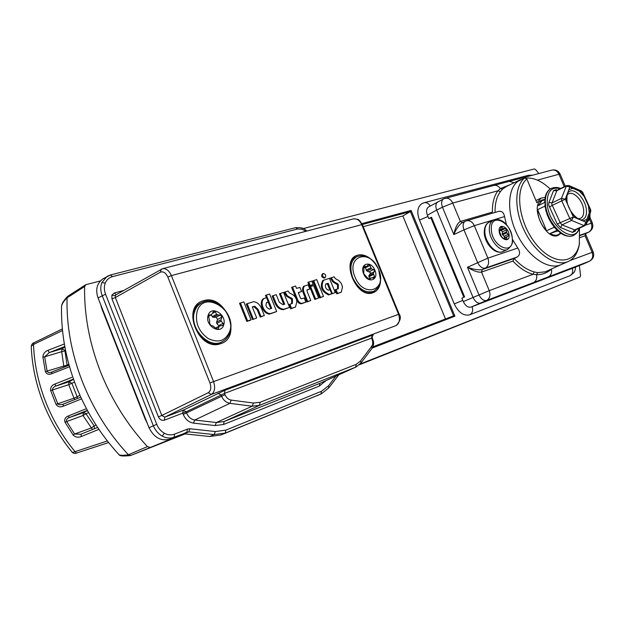 <?xml version="1.0" encoding="UTF-8"?>
<svg xmlns="http://www.w3.org/2000/svg" width="625" height="625" viewBox="0 0 625 625"><rect width="100%" height="100%" fill="white"/><g stroke="black" fill="none" stroke-linecap="round" stroke-linejoin="round"><path stroke-width="0.94" d="M508.891 235.25L506.656 237.32L506.805 239.523L502.562 237.812L501.344 236.406L499.227 230.867L500.539 229.258L501.336 226.617L503.023 228.523L505.336 228.469L506.547 229.867L506.781 232.875L508.891 235.25M503.734 228.852L499.227 230.867M499.531 230.867L501.273 230.422L502.484 231.813L502.187 233.93L506.391 231.922M506.781 232.875L502.578 234.875L502.187 233.93M502.578 234.875L504.859 237.156M509.117 235.297C508.961 227.195 498.523 222.391 499.125 230.758C499.289 238.969 509.805 243.664 509.117 235.297M491.328 229.328C491.648 246.664 513.82 256.359 512.312 238.812C511.992 221.961 490.164 211.766 491.328 229.328M62.516 330.539L33.523 344.43L31.25 346.211L31.445 350.188C32.539 367.719 36.375 385.047 42.953 402.18C49.586 419.211 58.508 434.875 69.711 449.156L72.438 452.523L107.352 440.945M98.898 429.336L81.383 436.484C78.266 437.789 75.516 437.312 73.141 435.039L65 422.203C64.156 419.273 65.242 417.203 68.258 415.992L85.547 409.016M81.586 398.883L63.297 406.203C60.297 407.484 57.875 406.875 56.023 404.391L50.672 390.578C50.352 387.484 51.703 385.328 54.727 384.117L71.719 377.398M33.859 342.875L33.523 344.43C34.203 363.406 38.125 382.227 45.281 400.906C52.555 419.555 62.508 436.5 75.133 451.758L76.469 453.094L108.617 442.555L76.469 453.094C75.297 453.727 73.961 453.547 72.461 452.555M69.539 366.75L51.836 373.688C48.852 374.953 46.703 374.266 45.391 371.625L42.883 357.039C43.109 353.828 44.789 351.594 47.922 350.336L64.164 344.062M73.484 379.086L56.039 386C53.844 386.664 52.617 388.008 52.367 390.023L50.672 390.578M56.023 404.391L73.984 398.172L68.734 384.664L52.367 390.023L57.875 404.008L59.609 404.773L62.313 404.477L80.789 397.156L63.062 404.219L63.297 406.203M87.359 410.352L69.422 417.531C67.242 418.18 66.281 419.438 66.547 421.32L74.602 434.023L80.727 434.258L97.633 427.461L80.969 434.164L81.383 436.484M64.789 346.5L49.297 352.57L44.648 356.82L42.883 357.039M51.836 373.688L51.719 372.062L68.367 365.5M45.391 371.625L63.789 366.055L61.695 351.68L44.648 356.82L47.141 371.258C47.984 372.672 49.344 373 51.203 372.25L51.297 372.219M87.484 410.57L83.344 412.641L69.422 417.531L68.258 415.992M73.141 435.039L74.602 434.023L91.367 427.914L83.016 415.5L65 422.203M73.562 379.305L69.047 381.773L56.039 386L54.727 384.117M64.891 347.062L61.992 348.766L49.297 352.57L47.922 350.336M31.25 346.133C31.883 344.133 32.656 343.062 33.578 342.938L62.352 328.93M544.836 199.43L541.93 200.023C529.055 204.797 545.328 240.898 557.945 235.5L560.953 233.344M561.062 264.625L560.047 265.047C547.711 269.875 528.445 256.773 517.703 235.461C506.828 214.211 507.07 189.828 517.656 181.492L523.547 178.5M520.688 179.555L506.187 186.594L502.531 189.133L500.406 191.586C496.664 196.672 494.883 203.617 495.07 212.43M517.766 248.023C520.375 251.93 520.164 254.938 517.148 257.047L485.281 268.125C482.328 268.633 479.742 266.711 477.531 262.352L463.969 229.859L474.312 225.664C472.414 221.828 469.789 220.219 466.43 220.82L498.836 211.328C501.883 210.891 503.789 212.641 504.555 216.586L474.312 225.664L487.891 258.133L517.766 248.023L512.375 239.203M506.484 224.758L504.555 216.586M517.148 257.047L514.172 258.469C520.703 265.602 527.375 270.086 534.203 271.93L537.68 272.648L545.328 271.805L560.938 264.68M574.242 267.609L589.422 261.211L533.445 282.578C536.18 281.055 537.227 278.414 536.578 274.672L533.07 274.305L534.203 271.93M533.445 282.578L486.656 300.438L470.969 307.102L574.164 267.633M470.969 307.102C467.977 307.695 465.422 305.867 463.297 301.602L461.875 298.18L464.609 296.898L431.5 217.242L428.805 218.57L431.711 217.758M428.805 218.57L427.398 215.195C426.008 211.383 426.383 208.648 428.516 206.992L443.648 198.875C441.453 200.359 441.055 203.133 442.453 207.211L436.695 210.039C435.297 206.203 435.656 203.453 437.781 201.797M545.109 197.539L541.008 198.148L536.914 202.813L526.859 179.023C514.195 189.25 518.828 223.516 536.305 244.461C553.57 265.758 575.523 264.68 579.305 244.094L579.5 228.102M584.156 263.594L480.805 303.109C477.82 303.703 475.258 301.852 473.117 297.547L436.695 210.039L427.398 215.195M525.148 178.164C533.172 177.203 541.523 180.812 550.195 189M589.852 260.992L589.422 261.211C592.547 259.344 593.438 256.383 592.102 252.312L585.086 235.797L580.047 237.57M482.18 269.609L481.516 272.094L489.25 290.633C490.75 295.188 489.883 298.453 486.656 300.438C483.727 301.039 481.156 299.172 478.953 294.836L467.469 267.273C473.82 269.477 478.719 270.258 482.18 269.609L514.172 258.469L512.914 261.094L481.516 272.094C478.109 272.57 473.43 270.961 467.469 267.273L487.891 258.133C489.398 262.711 488.523 266.047 485.281 268.125L482.258 269.586L481.617 272.062M585.625 234.133L586.055 233.398M551.57 268.984L551.43 269.109C547.117 272.93 542.164 274.781 536.578 274.672L537.68 272.648M548.297 276.906C551.016 275.398 552.062 272.797 551.43 269.109L551.406 269.055M500.406 191.586L497.953 190.797L452.703 203.062L442.453 207.211L453.852 234.578L463.969 229.859C462.523 225.633 462.937 222.766 465.211 221.273L462.156 222.719C459.109 224.656 456.344 228.609 453.852 234.578C455.297 227.477 457.477 223.094 460.375 221.438L492.359 212.109C492.234 203.102 494.102 196 497.953 190.797L500.359 188.586L510.305 184.594M444.219 198.664L493.758 185.461C496.344 184.969 498.547 186.016 500.359 188.586L502.531 189.133M493.758 185.461L509.172 181.391L514.195 182.711M585.812 225.008L592.312 222.898C593.586 226.898 592.398 229.977 588.734 232.141L580.07 235.172M580.078 235.531L585.734 233.562M579.5 243.055L579.039 245.836C577.375 253.727 573.727 258.977 568.102 261.57C555.992 267.07 536.461 254.281 525.344 232.758C514.109 211.312 514.07 186.406 524.672 177.93L526.859 179.023M517.656 181.492L524.672 177.93M587.352 221.359C589.242 220 590.109 217.516 589.953 213.914M371.422 268.766L366.953 271L370.336 272.461L370.203 273.742L368.883 275.695L373.359 273.477L374.555 276.703L374.32 278.117L370.875 277.914L369.797 279.578L368.219 278.734L363.758 273.734L364.016 265.938L366.477 266.672L368.508 264.57L369.945 265.484L371.422 268.766L374.617 270.328L373.359 273.477M369.945 265.484L365.633 267.664L366.156 270.148L370.617 267.906M366.953 271L366.156 270.148M374.875 270.234C371.008 259.992 359.18 263.547 363.633 273.766C367.617 284.133 379.344 280.297 374.875 270.234M354.961 276.93C363.438 298.82 387.969 290.422 378.57 269.508C370.602 248.188 345.648 255.352 354.961 276.93M373.359 274.578L368.883 276.797L368.883 275.695M368.883 276.797L369.906 278.391M544.789 199.961L542.078 200.586L538.25 205.602L544.719 202.461M557.125 230.266L550.055 233.523L553.531 235.039L556.242 235.281L558.297 234.742L560.508 233.047M545.008 206.078L537.648 209.633C537.836 217.547 540.812 224.594 546.578 230.766L554.289 227.188M537.648 209.633L546.578 230.766M550.055 233.523L557.844 230.914M572.773 188.273L579.422 191.164L584.148 196.477L588.406 205.781L589.258 212.688L586.945 219.281L583.031 220.984L576.328 218.211L571.492 212.852L567.156 203.359L566.461 199.727L566.344 196.352L568.789 189.82L572.773 188.273L569.852 187L568.953 185.547L566.555 185.578L557.016 190.25L552.008 202.914L548.984 202.336L548.602 204.555L549.5 207.023L552.273 205.352L560.328 223.008L562.016 224.859L575.102 230.078M575.906 229.734L575.211 231.234L575.086 230.133M549.5 207.023L557.234 223.992L560.484 227.555L572.57 232.398L575.211 231.234M566.344 196.352L565.266 199.219L561.461 198.352L552.008 202.914L551.742 204.109L552.273 205.352L565.266 199.219L567.156 203.359M589.258 212.688L590.258 209.836L590.719 211.734M551.195 188.43L551.172 188.438C547.82 190.32 545.781 193.438 545.062 197.797L545.164 207.195L548.633 218.156L553.758 226.531L557 230.133L561.648 233.789C566.016 236.391 569.969 236.937 573.492 235.43L573.523 235.414M546.609 212.125L546.828 213.703M548.195 216.508L548.633 218.156M550.266 220.75L550.961 222.484M552.742 224.68L553.758 226.531M586.398 224.078L585.93 222.18L586.945 219.281M588.406 205.781L590.258 209.836L590.648 209.68L582.695 192.289M584.148 196.477L582.297 192.422L582.695 192.281L581.273 190.922M568.789 189.82L569.852 187L566.078 186.148L556.695 190.742L553.516 190.648L556.211 189.617L556.82 190.328M557.234 223.992L573.383 216.992L576.328 218.211M560.484 227.555L562.016 224.859L571.547 220.445L573.383 216.992L571.492 212.852M572.57 232.398L574.578 229.93L584.102 225.602L571.547 220.445L569.852 218.578L561.734 200.805L561.461 198.352L566.555 185.578M548.984 202.336L553.516 190.648M549.914 220.688L548.812 218.531M552.461 224.773L551.195 222.867M323.289 273.5L323.195 273.539C321.93 275.555 322.523 276.922 324.969 277.625L325.234 277.5C326.258 275.406 325.609 274.07 323.289 273.5M322.492 273.82L322.391 273.859C321.078 275.953 321.695 277.367 324.227 278.102L324.758 277.758M116.188 294.703L114.25 293.008L111.859 295.203L115.289 295.695L116.086 294.758L162.641 268.695C166.273 268.359 169.188 270.664 171.391 275.609L213.516 381.469C215.516 387.695 214.789 392.031 211.328 394.461L164.781 417.141L164.344 420.188L186.125 411.828L186.617 413.078C188.383 417.078 191.094 419.398 194.75 420.031L216.383 422.523L224.062 421.547L319.922 383.328L356.062 367L319.922 383.328L319.359 386.07L223.578 424.477L215.086 425.57L193.453 423.117C188.867 422.344 185.469 419.453 183.25 414.453L182.75 413.211L183.203 410.195L225 390.258L372.188 335.281C373.812 334.695 373.805 334.797 372.172 335.586M174.547 434.156L174.102 437.172L169.781 439.172L184.43 433.82L209.766 436.5L221.055 434.961L321.328 393.828L225.336 433.055L214.078 434.578L188.703 431.859L174.102 437.172C170.258 438.609 166.297 438.25 162.227 436.109C158.203 433.805 155.234 430.336 153.32 425.688L102.172 295.57C100.445 290.945 100.336 286.625 101.836 282.602L107.055 276.383L110.477 274.977L112.445 276.625C109.062 277.57 106.672 279.719 105.266 283.086C103.977 286.539 104.078 290.242 105.57 294.195L156.742 424.289C158.375 428.273 160.914 431.258 164.359 433.234C167.844 435.078 171.242 435.383 174.547 434.156L187.43 429.094L190.008 428.758L215.375 431.539L225.828 430.141L321.469 391.281L328.508 385.828L335.977 376.078M328.133 283.289L332.312 293.562L335.266 292.609L329.438 278.336L322.773 280.461C319.688 286.883 321.656 291.719 328.68 294.961L331.695 293.758L330.047 289.711L328.336 290.25C325.648 288.758 324.797 286.68 325.797 284.016L328.133 283.289L327.336 283.781L329.781 289.789M331.461 293.914L335.266 292.609M325.617 284.312L327.336 283.781M312.805 280.875L319.719 297.875L323.523 296.414L316.688 279.609L312.805 280.875M307.883 282.383L309.328 285.945L313.172 284.508L311.797 281.109L307.883 282.383M309.695 286.844L314.82 299.453L318.656 297.992L313.602 285.562L309.695 286.844M309.805 288.969L308.133 284.859L303.617 286.32C302.328 288.141 302.234 290.414 303.336 293.133L306.93 302L310.805 300.523L307.172 291.555L306.992 289.852L309.805 288.969L306.938 290.109M301.609 291.531L299.93 287.391L296.578 288.422L295.617 286.062L291.617 287.359L296.945 300.5C298.164 302.977 299.773 304.031 301.766 303.672L305.898 302.109L304.219 297.961L301.453 298.836L300.562 298.25L298.266 292.578L301.609 291.531L298.352 292.797M280.328 293.414L284.688 304.188L283.047 304.711L279.312 302.273L276.242 294.672L272.133 296.016L275.156 303.492C277.055 307.391 279.695 309.469 283.078 309.711L289.586 307.383L283.539 292.422L279.469 293.75L283.805 304.469M266.336 295.023L271.703 308.328L269.359 309.07C266.109 307.609 265.219 305.398 266.688 302.445L268.273 301.945L266.555 297.68L263.281 298.766C258.469 302.469 263.078 313.93 269.469 314.109L276.688 311.539L269.617 294.023L265.477 295.367L266.422 297.727M266.391 302.789L268.273 301.945M268.156 302.031L270.812 308.609M252.523 319.578L256.703 317.992L252.266 306.953L254.734 306.18L253.984 306.672L257.289 309.836L260.211 317.094L264.352 315.523L261.5 308.445C259.758 304.375 257.109 302.125 253.531 301.695L246.266 304.016L252.523 319.578L256.703 317.992M252.352 307.18L253.984 306.672M239.547 303.305L246.82 321.422L250.359 320.281L251.031 319.82L243.836 301.914L239.547 303.305M331.219 277.719L333.648 281.484L338.32 284.32L338.336 288.711L336.008 289.461L337.609 293.383L341.25 292.211L342.484 286.883L341.25 283.359L338.859 280.594L335.281 278.594L334.156 276.812L330.359 278.055L332.844 281.93L337.5 284.742L337.586 288.953M336.008 289.461L335.148 289.781L336.812 293.867L341.25 292.211M284.93 292L287.477 295.906L292.469 298.82L292.406 303.422L289.883 304.234L291.539 308.328L295.484 307.055L296.914 301.453C296.352 298.203 294.75 295.82 292.109 294.297L289.297 292.867L288.117 291.016L284.07 292.336L286.672 296.359L291.641 299.25L291.664 303.664M289.883 304.234L289.016 304.562L290.734 308.812L295.484 307.055M396.242 325.508L396.031 325.609C399.438 323.367 400.281 319.594 398.57 314.305L361.688 224.57C359.734 220.375 357 218.484 353.477 218.875L353.328 218.914M105.57 294.195L98.055 297.922L149.047 427.758L156.742 424.289M169.781 439.172C160.93 441.422 154.023 437.609 149.047 427.758M98.055 297.922C95.258 289.719 96.891 283.344 102.953 278.805L110.477 274.977L295.656 227.656L297.555 229.023L112.445 276.625M356.234 364.336L360.633 360.93L371.703 346.258C372.945 344.375 373.055 342.031 372.023 339.242L371.562 338.109L224.477 393.398L224.992 394.688C226.375 397.789 228.453 399.602 231.242 400.125L253.508 403.039L260.102 402.273L356.234 364.336L355.617 367.195L259.547 405.328L252.141 406.211L229.867 403.344C226.148 402.648 223.359 400.242 221.508 396.109L221.031 394.914L218.055 393.195M115.289 295.695L115.359 297.539L161.812 415.477L208.289 392.688C210.891 390.852 211.438 387.594 209.938 382.922L167.836 277.039C165.773 272.742 163.297 271.125 160.406 272.18L115.359 297.539L111.969 298.906L158.406 416.867C159.82 419.688 161.797 420.797 164.344 420.188M225 390.258L224.477 393.398L186.125 411.828L183.203 410.195L164.781 417.141L161.812 415.477L158.406 416.867M240.414 302.961L247.625 320.922L246.82 321.422M247.625 320.922L251.031 319.82M254.734 306.18L258.125 309.422L257.289 309.836M258.125 309.422L261.016 316.602L260.211 317.094M261.016 316.602L264.352 315.523M247.133 303.672L253.328 319.086M264.094 298.445C259.344 302.117 263.898 313.438 270.219 313.633L269.469 314.109M270.219 313.633L276.688 311.539M273 295.672L275.984 303.078L275.156 303.492M275.984 303.078C277.867 306.938 280.477 308.984 283.828 309.234L283.078 309.711M283.828 309.234L289.586 307.383M292.484 287.023L297.781 300.086C298.977 302.516 300.555 303.555 302.508 303.203L305.898 302.109M304.43 286C303.172 287.797 303.078 290.039 304.172 292.719L307.734 301.516L310.805 300.523M307.734 301.516L306.93 302M304.172 292.719L303.336 293.133M310.555 286.508L315.617 298.969L314.82 299.453M315.617 298.969L318.656 297.992M308.742 282.047L310.125 285.453L309.328 285.945M310.125 285.453L313.172 284.508M313.664 280.539L320.516 297.391L319.719 297.875M320.516 297.391L323.523 296.414M323.586 280.141C320.539 286.492 322.492 291.281 329.43 294.492L328.68 294.961M329.43 294.492L331.695 293.758M332.312 293.562L331.516 294.039M337.609 293.383L336.812 293.867M291.539 308.328L290.734 308.812M223.375 324.727L222.789 325.414L219.328 326.078L217.977 329.164L216.195 328.656L213 325.945L211.031 325.539L209.539 323.32L209.734 321.078L208.328 315.57L208.789 314.961L211.367 314.805L213.727 311.234L215.313 311.852L216.633 314.281L217.734 314.961L220.422 314.977L221.898 317.18L220.977 319.789L221.219 321.125L223.031 323.352L223.375 324.727M211.336 314.82L212.203 316.641L216.633 314.281M217.734 314.961L213.305 317.312L212.203 316.641M213.305 317.312L216.133 317.25L217.602 319.445L216.531 322.125L220.977 319.789M221.219 321.125L216.773 323.453L216.531 322.125M216.773 323.453L218.719 325.594L223.031 323.352M223.703 324.844C227.266 314.719 211.102 304.758 208.141 315.375C204.461 325.656 220.93 335.547 223.703 324.844M197.125 311.383C194.859 322.391 198.562 331.453 208.219 338.57C218.5 343.352 225.68 340.898 229.773 331.211C237.148 310.148 203.578 289.227 197.125 311.383M183.812 433.805L130.797 455.438L185.141 433.898M359.438 364.742L580.102 276.984L360.141 364.023M147.242 423.148L145.211 419.125L101.828 308.656L102.18 308.438M100.609 304.422L101.828 308.656M75.93 385.672C86.086 411.445 100.375 434.367 118.82 454.437C119.492 455.453 122.68 455.562 128.383 454.766L147.398 446.602C127.242 424.773 111.539 399.648 100.281 371.227C89.305 342.734 84.078 314.5 84.609 286.523L67.055 297.844C63.234 301.656 61.391 304.773 61.523 307.195C61.133 333.547 65.906 359.633 75.852 385.469M147.398 446.602L149.789 447.273M580.102 276.984L580.578 275.789L579.344 265.547M538.844 173.539L535.602 169.57L534.359 168.953L303.188 228.609M84.609 286.523L85.984 284.656L100.25 280.977M469.516 314.867C463.555 316.117 458.461 312.469 454.25 303.914L419.461 220.07C416.711 212.375 417.422 206.953 421.602 203.805M130.797 455.438L128.547 454.742M130.242 455.555L128.383 454.766C108.531 433.43 93.109 408.836 82.125 380.984C71.406 353.07 66.383 325.359 67.055 297.844L67.578 296.492M67.172 297.727L67.945 296.172L85.469 284.883M454.938 316.172L453.617 315.852L410.398 211.578L411.109 210.453L454.938 316.172L372.242 348.039M372.875 346.844L453.617 315.852L372.844 346.914M445.469 318.93L402.852 215.961L410.398 211.578L362.312 224.516M402.852 215.961L363.203 226.688M493.461 220.109C503.281 216.625 511.523 228.945 512.367 238.984C513.312 242.508 511.688 246 507.492 249.461C500.93 253.117 489.445 240.664 489.328 229.617C489.227 224.828 490.609 221.664 493.461 220.109L489.008 222.305C486.148 223.852 484.758 227.016 484.852 231.789C484.945 242.812 496.414 255.211 502.992 251.547C494.773 255.25 484.445 242.937 484.242 232.531M502.047 226.961L500.859 227.531M500.297 229.836L503.023 228.523M506.547 229.867L502.484 231.813M504.125 238.039L506.953 236.695L504.125 238.039M499.32 230.32L500.219 229.891L499.32 230.32M506.656 237.32L504.516 238.336M506.039 239.398L507 238.945M504.297 236.211L508.367 234.273M501.273 230.422L505.336 228.469M94.461 428.711L94.195 425.961L96.062 425.063M74.57 382.086L68.734 384.664L69.047 381.773L71.93 383.367L77.133 396.75L79.945 395.281M77.266 398.523L77.133 396.75L73.984 398.172L74.836 399.477M65.617 350.766L61.695 351.68L61.992 348.766L64.875 350.391L67.109 365.211L68.836 364.234M88.539 412.508L86.008 413.766L94.195 425.961L91.367 427.914L92.547 429.484M67.141 365.953L67.109 365.211L63.789 366.055L64.336 367.039M83.016 415.5L86.008 413.766L83.344 412.641L83.016 415.5M564.234 186.719L558.945 174.258L537.375 180.109M463.297 301.602L489.25 290.633L533.07 274.305C526.234 272.484 519.516 268.078 512.914 261.094M570.133 260.5L593.195 251.953L585.68 234.258L585.891 233.492M443.648 198.875L445.219 198.297C448.414 197.797 450.914 199.391 452.703 203.062L460.375 221.438L462.305 222.648M585.008 235.828L585.672 233.586L588.516 232.234C591.656 230.289 592.555 227.273 591.211 223.188L589.414 218.969M551.867 170.102C554.945 169.602 557.305 170.984 558.945 174.258L560.125 174.117C558.383 170.773 555.625 169.438 551.867 170.102L509.172 181.391M560.141 174.148L565.266 186.211M460.477 221.406L462.336 222.633M374.531 271.586L370.203 273.742M356.688 256.711C365.477 253.828 372.797 258.094 378.641 269.516L380.516 280.016C379.281 283.812 381.859 284.852 373.891 291.242C365.57 293.664 358.539 289.203 352.789 277.867C349.352 267.82 350.648 260.766 356.688 256.711L354.656 257.766M364.477 265.953L363.68 266.359M363.648 267.859L365.961 266.688M370.648 278.117L368.578 279.141M369.516 279.625L369.984 279.391M372.016 277.953L374.555 276.703M369.32 271.602L373.648 269.445M454.25 303.914L462.797 300.398M569.594 275.859L469.75 314.773C472.469 313.211 473.258 310.508 472.133 306.656M569.703 275.82L569.828 275.766C572.461 274.289 573.273 271.82 572.273 268.359M532.562 175.203L528.391 175.289L531.25 175.547M528.391 175.289L424.266 202.703C426.656 202.289 428.648 203.391 430.242 206.023M419.461 220.07L427.953 216.531M545.484 204.609C544.789 196.328 546.703 190.93 551.227 188.406L551.172 188.438C546.648 190.961 544.734 196.359 545.43 204.641C546.805 221.93 564.055 240.648 573.492 235.43L573.547 235.406C564.117 240.617 546.859 221.906 545.484 204.609M560.289 188.648C551.117 186.492 546.781 191.727 547.281 204.359C548.961 226.383 574.25 244.93 579.102 228.281M569.586 191.289C575.203 188.094 585.383 199.242 586.367 209.523C586.875 214.609 585.742 217.906 582.945 219.414C579.703 222.586 567.594 211.328 566.922 200.18C566.859 190.781 568.586 192.805 569.586 191.289M577.945 218.664C582.18 218.844 584.07 215.859 583.625 209.695C582.664 198.844 570.625 188.539 566.992 195.617M583.031 220.984L585.93 222.18L584.102 225.602L584.945 225.625L586.445 223.953L590.758 211.602L590.648 209.68M568.836 185.5L581.391 190.977L582.297 192.422L579.422 191.164M203.523 300.711C225.234 293.234 242.898 337.258 220.672 343.672C198.734 352.281 180.422 306.211 203.523 300.711M219.773 342.953L223.484 340.984M380.547 278.32C380.805 285.797 378.312 290.594 373.094 292.719C356.328 299.422 339.938 259.289 357.703 255.188C362.031 254.078 366.461 255.406 371 259.18M372.227 292.109L374.562 290.891M305.977 231.273L302.039 229.203L297.555 229.023M305.477 230.914L305.344 229.867M295.391 227.758L295.656 227.656C300.977 227.445 304.219 228.195 305.391 229.898L306.859 231.047M105.266 283.086L101.836 282.602M164.359 433.234L162.227 436.109M202.836 302.188L200.656 303.141C182.227 311.25 201.039 350.93 219.719 342.961L221.422 342.258M357.352 256.398L355.867 257.008C341.312 262.531 357.867 298.609 372.18 292.125L373.164 291.727M209.938 382.922L399.156 314.125C401.453 317.062 400.437 320.883 396.117 325.578L211.328 394.461L208.289 392.688M399.156 314.125L362.305 224.5L171.391 275.609L167.836 277.039M183.25 414.453L224.992 394.688M231.242 400.125L229.867 403.344L194.75 420.031L193.453 423.117M253.508 403.039L252.141 406.211L216.383 422.523L215.086 425.57M260.102 402.273L259.547 405.328L224.062 421.547L223.578 424.477M187.43 429.094L186.977 432.086L182.75 434.047M190.008 428.758L188.703 431.859L184.43 433.82M215.375 431.539L214.078 434.578L209.766 436.5M225.828 430.141L225.336 433.055L221.055 434.961M321.469 391.281L320.906 394.008L316.586 395.922M111.859 295.203L111.969 298.906M114.25 293.008L123.672 290.469M325.883 380.648L319.359 386.07M328.508 385.828L328.844 387.852M325.094 381.664L324.75 381.156M160.406 272.18L161.117 269.297L162.641 268.695L353.477 218.875M372.188 335.281L371.562 338.109L372.188 337.922L372.641 339.031L372.023 339.242M372 348.367L371.703 346.258M360.961 363.047L360.633 360.93M302.508 303.203L301.766 303.672M297.781 300.086L296.945 300.5M334.094 281.797L333.312 282.258M333.648 281.484L332.844 281.93M337.414 283.445L336.633 283.906M338.32 284.32L337.5 284.742M331.383 278.117L330.555 278.523M287.953 296.234L287.172 296.703M287.477 295.906L286.672 296.359M291.508 297.922L290.727 298.391M292.469 298.82L291.641 299.25M285.086 292.375L284.25 292.789M201.484 302.844C215.672 294.305 235.688 315.625 230 332C228.617 336.469 226 339.719 222.133 341.75C208.766 349.648 188.516 327.523 194.672 311.43C195.984 307.516 198.258 304.656 201.484 302.844L199.07 304.172M215.313 311.852L212.266 313.484M221.898 317.18L217.602 319.445M209.117 314.883L208.516 315.203M208.258 316.367L211.008 314.898M218.875 326.617L215.75 328.234M217.242 329.234L218.367 328.656M216.133 317.25L220.422 314.977M361.898 223.617L411.109 210.453M507.492 249.461L502.992 251.547M484.242 232.469C484.352 227.055 485.938 223.664 489.008 222.305M69.102 365.211L51.203 372.25M31.422 349.805L31.383 348.766M31.32 347.898L31.383 348.781M71.469 451.352L69.875 449.359M593.195 251.953C594.469 255.977 593.25 259.047 589.539 261.164L584.039 263.656M574.203 267.617L583.961 263.688M589.859 217.141L592.312 222.898M588.734 232.141L585.883 233.5M466.43 220.82L465.211 221.273M541.008 198.148L535.938 200.508M568.102 261.57L560.789 264.75M579.305 244.094L579.039 245.836M586.945 222.508C591.633 216.906 589.258 217.43 589.969 213.859M373.891 291.242L371.844 292.227M368.516 279.078L370.867 277.914M363.688 268.086L366.484 266.672M569.766 275.789L569.945 275.719C576.469 271.383 574.672 270.039 575.695 267.023M424.266 202.703L421.992 203.586M463.859 297.25L430.922 217.984M542.078 200.586L539.688 201.758M558.297 234.742L555.883 235.844M560.57 188.508C557.734 187.156 554.625 187.117 551.227 188.406M584.945 225.625L575.266 230.031M579.391 228.156C578.555 231.312 576.609 233.734 573.547 235.406M544.727 202.758L544.727 201.203M545.148 207.125L544.898 205.273M546.188 211.695L545.656 209.656M547.797 216.273L546.953 214.07M555.328 228.406L554.07 226.914M558.43 231.438L557 230.133M561.555 233.727L560.68 233.164M323.195 273.539L322.391 273.859M321.328 393.828L328.883 387.805L338.844 374.789M362.305 224.5L359.797 220.797C358.516 220.359 360.18 219.211 353.586 218.852M372.086 335.625L373.023 335.148C372.703 334.625 372.422 335.547 372.188 337.922M372.641 339.031C374.102 342.188 373.906 345.273 372.047 348.305L361 362.984L356.062 367M325.234 277.5L324.508 277.969M222.133 341.75L219.719 342.961M215.547 328.039L219.328 326.07M208.266 316.461L211.367 314.805M130.414 455.539L130.125 455.578C123.219 456.313 119.531 456.023 119.07 454.711M61.539 306.438C61.664 303.812 63.648 300.516 67.492 296.57L67.688 296.367"/></g></svg>
